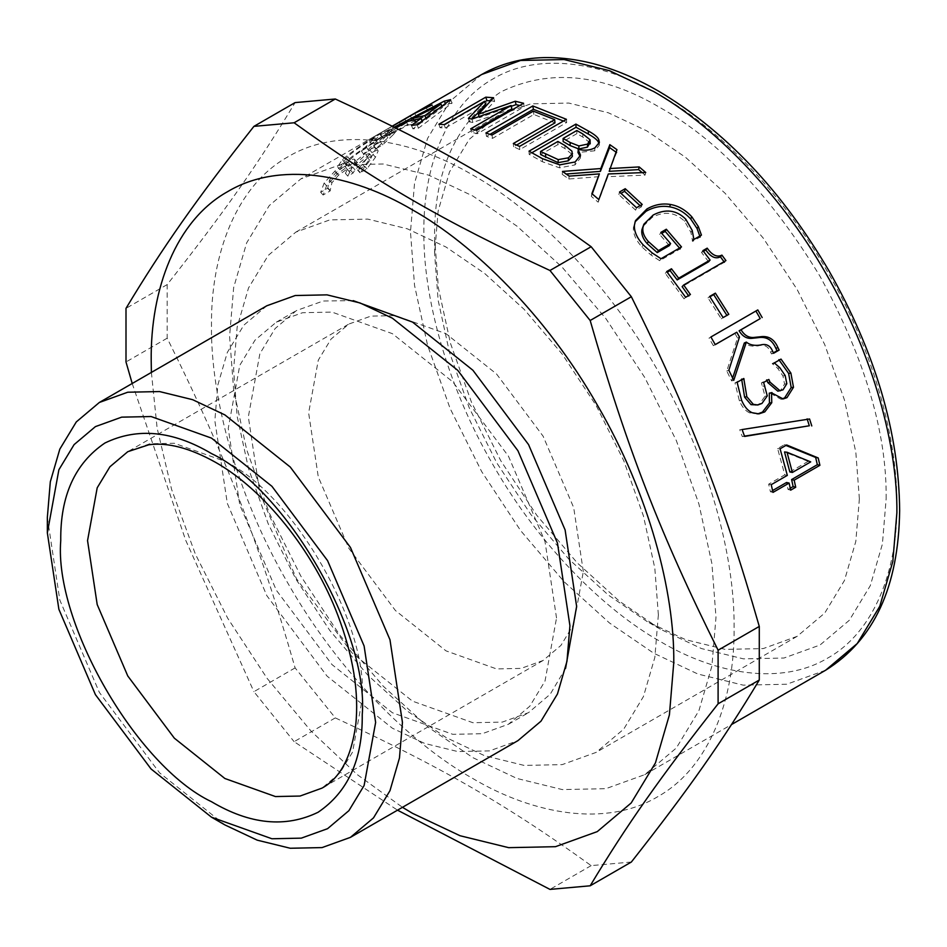 <?xml version="1.0" encoding="UTF-8"?>
<svg xmlns="http://www.w3.org/2000/svg" width="947" height="947" viewBox="0 0 947 947"><rect width="100%" height="100%" fill="white"/><g stroke="black" fill="none" stroke-linecap="round" stroke-linejoin="round"><path stroke-width="0.71" stroke-dasharray="4.74 3.55" d="M789.834 471.949L808.146 461.367L810.703 461.887M808.146 461.367L784.53 451.956M790.248 488.238L788.07 489.492L786.555 482.485M772.598 490.546L770.444 491.789L768.668 484.166L784.779 474.861L777.617 448.582L784.234 444.759L785.927 445.433M788.07 489.492L790.662 490.167M784.234 444.759L786.697 444.983M777.617 448.582L780.091 448.795M784.779 474.861L787.324 475.382M768.668 484.166L771.213 484.686M770.444 491.789L773.012 492.381M777.842 391.182L780.754 390.128L784.554 384.044L782.944 375.983L777.712 368.324L772.196 363.518L779.298 360.073M755.564 405.269L759.672 403.73L765.01 396.225L761.424 382.919L766.632 379.913L766.916 380.564M757.73 413.91L749.799 412.939C745.549 411.081 742.081 407.021 739.37 400.77L734.99 382.931L741.631 379.084L741.903 379.664M781.938 398.971L780.766 399.161L769.722 392.91M766.632 379.913L768.846 379.451M761.424 382.919L763.637 382.458M741.631 379.084L743.786 378.492M734.99 382.931L737.133 382.328M778.848 359.671L781.003 359.091M772.196 363.518L774.35 362.926M772.409 363.991L774.575 363.411M777.712 368.324L779.902 367.815M726.917 315.398L721.283 318.808L708.001 297.903L709.907 296.802M721.283 318.808L723.106 317.588M726.988 315.517L728.811 314.297M708.001 297.903L709.67 296.447M679.52 248.055L680.195 248.872L659.716 260.697L651.027 255.015L641.971 246.978C635.922 240.254 633.058 233.802 633.413 227.623L635.058 221.847M669.363 245.604L659.728 234.536L661.74 233.376M699.845 236.016L700.141 237.058L692.612 241.402L690.931 232.382L684.61 221.326C675.424 212.211 664.628 210.873 652.223 217.313L642.871 226.522M659.716 260.697L661.006 258.744M680.195 248.872L681.497 246.918M659.728 234.536L660.852 232.394M690.931 232.382L692.174 230.358M692.15 240.846L693.441 238.881M692.612 241.402L693.914 239.449M700.141 237.058L701.431 235.105M642.149 172.591L645.085 175.112L607.808 176.71L598.196 202.196L591.307 196.36L592.242 193.957M616 152.1L616.615 152.55L609.193 171.324M598.942 176.687L568.863 179.007L562.246 174.366L566.211 174.011M598.196 202.196L598.835 199.568M607.808 176.71L608.305 173.952M645.085 175.112L645.736 172.484M616.615 152.55L616.947 149.662M562.246 174.366L562.494 171.431M568.863 179.007L569.183 176.118M591.307 196.36L591.887 193.662M563.465 121.038L566.649 122.542L519.761 149.614L513.617 146.761L516.624 145.033M554.966 122.885L533.883 114.492L492.535 138.369L486.509 136.38L490.013 134.356M519.761 149.614L519.536 146.406M566.649 122.542L566.424 119.322M486.509 136.38L485.906 133.018M492.535 138.369L492.002 135.03M533.883 114.492L533.35 111.154M513.617 146.761L513.333 143.518M375.19 140.558L416.763 116.363L433.762 108.349L416.538 116.682L375.19 140.558L373.355 137.244L368.868 139.647L392.224 126.164L300.815 178.936L269.232 205.594L246.658 242.87L233.649 287.628L229.588 336.374L233.649 389.821L246.658 449.612L269.232 512.943L300.815 576.084L339.701 635.011L383.263 686.22L428.529 727.379L472.79 757.612L517.038 778.481L562.305 789.585L605.867 788.673L644.753 774.646L676.347 747.988L698.91 710.712L711.931 665.954L715.991 617.207L711.931 563.761L698.91 503.97L676.347 440.639L644.753 377.498L605.867 318.571L562.305 267.362L517.038 226.203L472.79 195.97L428.529 175.1L383.263 163.997L339.701 164.908L300.815 178.936M401.398 125.927L399.397 122.719L410.217 115.771L412.099 119.062L401.398 125.927L416.763 116.363M370.75 142.938L368.868 139.647M392.389 126.247L373.355 137.244M416.538 116.682L414.703 113.368M428.21 111.545L426.505 108.171M433.762 108.349L432.057 104.975M406.95 122.731L404.949 119.511L410.276 115.877M399.397 122.719L404.949 119.511M356.498 165.228L356.865 162.245C356.368 161.688 354.119 162.541 350.118 164.802L337.156 174.059L326.526 185.849L323.116 195.011L330.112 190.974L331.9 182.795L338.541 175.195L347.076 169.04L352.083 167.512L347.798 176.118L353.042 173.088L354.983 169.844L368.04 157.415L371.662 156.504L369.946 160.493L360.061 172.816L366.974 168.815L375.45 157.238L378.173 150.869L375.864 147.957C375.521 146.927 373.461 147.495 369.685 149.697L354.628 162.079L354.58 159.321C354.083 158.741 351.846 159.581 347.845 161.842L334.847 171.135L324.158 183.031L320.678 192.312L327.674 188.275L329.532 179.977L336.209 172.307L344.767 166.127L349.763 164.636L345.406 173.348L350.65 170.318L352.615 167.039L365.72 154.515L369.342 153.627L367.578 157.664L357.623 170.105L364.548 166.104L373.082 154.42L375.864 147.957L378.173 150.869C377.806 149.851 375.734 150.443 371.958 152.645L356.498 165.228L354.166 162.351M357.055 162.41L354.58 159.321L357.055 162.41M371.579 156.338L369.247 153.45L371.579 156.338M352.012 167.37L349.68 164.482L352.012 167.37M356.96 164.956L354.628 162.079M366.974 168.815L364.548 166.104M360.061 172.816L357.623 170.105M360.227 172.484L357.8 169.773M353.042 173.088L350.65 170.318M347.798 176.118L345.406 173.348M330.29 190.607L327.863 187.908M330.112 190.974L327.674 188.275M323.116 195.011L320.678 192.312M393.313 134.64L397.42 129.632L382.351 137.137C366.075 146.264 353.527 154.787 344.708 162.718L339.795 169.667L346.957 165.37L344.708 162.387C343.607 161.866 344.613 159.96 347.727 156.693C354.119 150.845 363.234 144.536 375.083 137.789L361.328 150.964L366.761 147.827L380.315 134.817L388.4 131.254L385.737 134.746L373.485 145.897L380.434 141.884L395.325 126.472L380.327 133.941C364.05 143.068 351.455 151.638 342.542 159.652L337.546 166.684L344.708 162.387L346.957 165.37C345.833 164.861 346.815 162.991 349.893 159.759C356.214 153.97 365.293 147.708 377.143 140.961L363.541 153.982L368.987 150.845L382.387 137.978L390.519 134.391L387.903 137.824L375.734 148.868L382.695 144.855L393.313 134.64L391.158 131.562M382.695 144.855L380.434 141.884M375.734 148.868L373.485 145.897M375.983 148.572L373.734 145.601M382.387 137.978L380.315 134.817M368.987 150.845L366.761 147.827M363.541 153.982L361.328 150.964M377.143 140.961L375.083 137.789M346.709 165.666L344.459 162.695M339.795 169.667L337.546 166.684M426.339 119.002L442.474 107.484L414.608 121.713L426.339 119.002L425.901 117.973M414.608 121.713L413.721 119.831M442.474 107.484L441.835 106.052M391.49 133.787L386.625 135.504L445.895 104.525L452.11 103.093L418.444 128.176L412.88 128.851L422.433 121.832L407.932 125.182L391.49 133.787L389.833 130.402L384.92 132.142L394.224 127.17M386.625 135.504L384.92 132.142M395.136 127.62L389.833 130.402M407.932 125.182L406.322 121.784M422.433 121.832L422.042 120.908M412.88 128.851L411.46 125.406M418.444 128.176L417.094 124.732M452.11 103.093L450.618 99.66M445.895 104.525L445.398 103.448M519.725 105.496L524.283 106.656L477.383 133.728L471.452 132.249L475.358 129.988M490.676 100.856L494.63 101.199L479.312 117.677L511.273 106.301M485.669 104.726L445.279 128.046L440.012 127.703L484.793 101.85M511.853 108.917L472.873 122.459L469.333 121.891L472.008 119.014M477.383 133.728L476.684 130.343M524.283 106.656L523.584 103.27M479.312 117.677L479.016 116.528M494.63 101.199L493.6 97.742M440.012 127.703L438.899 124.246M445.279 128.046L444.226 124.602M469.333 121.891L468.398 118.446M472.873 122.459L471.973 119.026M471.452 132.249L470.695 128.839M590.194 143.885L590.076 139.765M589.969 142.796L582.772 137.019L576.877 133.657L576.818 130.532M576.877 133.657L563.157 141.577M572.367 156.397L571.952 151.189M571.834 154.219L564.933 148.584L557.949 144.583L557.89 141.458M557.949 144.583L540.619 154.586M580.262 156.646L580.345 158.113L574.971 164.908L559.57 167.832L542.43 161.748L529.136 154.337L531.918 152.716M599.049 143.826L599.214 145.341L594.728 150.786L577.978 152.491M578.203 152.36L578.333 149.342M529.136 154.337L529.018 151.177M559.57 167.832L559.748 164.849M640.101 205.665L641.344 206.872L635.65 210.163L618.853 194.597L621.043 193.33M635.65 210.163L636.514 207.736M641.344 206.872L642.22 204.445M618.853 194.597L619.527 191.992M690.422 294.517L684.03 298.838L665.303 273.375L667.244 272.251M724.005 261.703L724.408 262.248L682.136 286.657M708.628 261.774L701.514 252.458L703.467 251.334M684.03 298.838L685.628 297.275M724.408 262.248L725.935 260.591M701.514 252.458L702.911 250.624M665.303 273.375L666.7 271.54M732.647 377.971L731.617 380.919L726.775 370.987L737.512 338.032L734.848 333.249M773.391 352.852L771.485 353.953L770.538 352C768.171 346.188 764.063 344.152 758.216 345.868C752.261 346.744 747.633 345.773 744.33 342.992M709.019 338.103L710.913 337.014L709.019 338.103L713.34 345.667L715.269 344.637M715.234 344.578L713.34 345.667M731.617 380.919L733.759 380.292M771.485 353.953L773.604 353.278M737.512 338.032L739.477 337.061M726.775 370.987L728.859 370.241M744.531 436.141L742.259 436.508L739.749 429.713L807.282 419.355M807.128 418.882L809.567 418.988M739.749 429.713L742.081 429.559M742.259 436.508L744.626 436.425M886.155 498.844C886.937 432.743 864.895 358.57 820.031 276.311C771.225 196.325 718.004 140.144 660.379 107.769C602.754 73.606 549.532 68.338 500.726 91.954C455.862 122.423 433.821 171.147 434.602 238.135L438.366 287.746L450.452 343.252L471.405 402.037L500.726 460.656L536.831 515.369L577.268 562.909L619.291 601.12L660.379 629.199L701.467 648.565L743.49 658.875L783.927 658.035L820.031 645.014L849.352 620.249L870.305 585.648L882.391 544.099L886.155 498.844M631.353 862.03L591.153 865.617C507.403 805.222 439.905 766.253 335.297 717.897L295.109 667.895C258.436 540.5 224.699 453.542 167.181 338.186L167.181 284.585C224.699 211.572 258.436 163.571 295.109 102.596M167.181 284.585L125.998 308.367M591.153 865.617L549.97 889.399M335.297 717.897L294.115 741.679L397.515 810.17M295.109 667.895L253.914 691.677L294.115 741.679M132.213 383.488L185.683 540.228L253.914 691.677M167.181 338.186L125.998 361.967M734.079 627.648C734.919 557.381 709.516 459.094 657.549 370.123C606.471 280.62 534.061 209.476 472.79 175.077C411.519 138.736 339.097 126.247 288.03 156.776C236.052 185.742 210.66 254.696 211.489 325.934C210.66 396.201 236.052 494.488 288.03 583.459C339.097 672.962 411.519 744.105 472.79 778.505C534.061 814.846 606.471 827.335 657.549 796.806C709.516 767.839 734.919 698.886 734.079 627.648M151.39 372.42L157.131 428.139L171.656 489.599L195.378 554.125L227.73 618.273L267.101 678.36L311.125 731.167L357.09 774.48L402.475 807.318M353.219 300.637L323.199 301.004L296.423 310.569L275.104 328.562L259.869 353.716L248.339 416.834L259.869 493.257L296.423 578.617L352.071 652.945L412.49 701.147L472.908 722.715L502.312 722.099L528.556 712.641L550.219 694.222L565.56 668.416M556.528 617.977L545.01 541.554L508.456 456.194L452.808 381.866L392.389 333.664L331.971 312.096L302.567 312.711L276.323 322.169L255.003 340.174L239.769 365.329L228.239 428.435L239.769 504.858L276.323 590.218L331.971 664.557L392.389 712.748L452.808 734.327L482.212 733.712L508.456 724.242L529.775 706.249L545.01 681.094L556.528 617.977M266.841 305.763L243.781 325.223L227.316 352.438L217.81 385.109L214.839 420.705L227.316 503.366L266.841 595.687L327.035 676.099L392.389 728.219L424.694 743.442L457.744 751.551L489.54 750.888L517.926 740.649M47.35 517.405L59.815 600.067L99.352 692.387L159.534 772.788L224.889 824.92M583.328 571.562L573.693 507.616L543.105 436.188L496.548 373.994L445.99 333.675L395.432 315.611L370.833 316.132L348.863 324.052L331.024 339.109L318.287 360.156L308.639 412.963L318.287 476.909L348.863 548.337L395.432 610.531L445.99 650.861L496.536 668.913L521.146 668.393L543.105 660.473L560.944 645.416L573.693 624.369L583.328 571.562M658.366 614.875L654.827 568.212L643.451 515.997L623.753 460.692L596.16 405.553L562.198 354.095L524.165 309.373L484.627 273.434L445.99 247.025L407.34 228.807L367.815 219.112L329.769 219.905L295.807 232.145L268.226 255.43L248.516 287.983L237.152 327.07L233.601 369.65L237.152 416.313L248.516 468.528L268.226 523.833L295.807 578.972L329.769 630.43L367.815 675.152L407.34 711.09L445.99 737.5L484.627 755.718L524.165 765.425L562.198 764.62L596.16 752.38L623.753 729.095L643.451 696.542L654.827 657.455L658.366 614.875M859.367 498.844L855.816 452.169L844.452 399.954L824.742 344.649L797.161 289.51L763.199 238.052L725.153 193.33L685.628 157.391L646.979 130.982L608.329 112.764L568.804 103.069L530.758 103.862L496.808 116.102L469.215 139.387L449.505 171.94L438.141 211.027L434.602 253.607L438.141 300.27L449.505 352.485L469.215 407.79L496.796 462.929L530.758 514.387L568.804 559.109L608.329 595.047L646.979 621.457L685.628 639.675L725.153 649.382L763.199 648.588L797.149 636.337L824.742 613.052L844.452 580.499L855.816 541.412L859.367 498.844M434.602 253.607L434.602 238.135M782.944 375.983L785.17 375.557M784.554 384.044L786.815 383.713M780.754 390.128L783.027 389.821M762.891 386.293L765.117 385.855M765.01 396.225L767.283 395.893M759.672 403.73L761.956 403.434M739.37 400.77L741.608 400.344M749.799 412.939L752.096 412.691M641.971 246.978L643.12 244.847M651.027 255.015L652.258 252.979M652.223 217.313L653.217 215.005M684.61 221.326L685.758 219.183M633.413 227.623L634.395 225.303M371.958 152.645L369.685 149.697M375.45 157.238L373.082 154.42M364.903 167.181L362.5 164.435M369.946 160.493L367.578 157.664M368.04 157.415L365.72 154.515M354.983 169.844L352.615 167.039M350.023 172.425L347.656 169.608M347.076 169.04L344.767 166.127M338.541 175.195L336.209 172.307M331.9 182.795L329.532 179.977M326.526 185.849L324.158 183.031M337.156 174.059L334.847 171.135M350.118 164.802L347.845 161.842M382.351 137.137L380.327 133.941M387.903 137.824L385.737 134.746M349.893 159.759L347.727 156.693M344.708 162.718L342.542 159.652M582.772 137.019L582.784 133.929M564.933 148.584L564.957 145.507M574.971 164.908L575.196 161.949M594.728 150.786L594.929 147.815M542.43 161.748L542.465 158.67M758.216 345.868L760.263 345.063M770.538 352L772.645 351.313M825.642 670.216L786.756 684.243L743.194 685.143L697.927 674.039L653.679 653.181L609.43 622.937L564.152 581.778L520.601 530.569L481.703 471.642L450.121 408.5L427.547 345.17L414.537 285.39L410.477 231.944L414.537 183.185L427.559 138.428L450.121 101.163L481.715 74.493M660.379 95.398C604.92 62.502 539.376 51.197 493.15 78.826C446.108 105.046 423.12 167.465 423.877 231.944C423.12 295.547 446.108 384.506 493.15 465.036C539.376 546.052 604.92 610.436 660.379 641.569C715.837 674.465 781.382 685.77 827.607 658.141C874.649 631.921 897.638 569.502 896.88 505.023C897.638 441.432 874.649 352.473 827.607 271.931C781.382 190.927 715.837 126.531 660.379 95.398M543.105 660.473L322.016 788.117L339.855 773.06L352.592 752.013L362.239 699.206C368.383 624.286 292.848 493.458 224.889 461.319L174.343 443.267L149.733 443.776L127.774 451.695L348.863 324.052M756.558 414.076L758.926 413.863M780.766 399.161L783.122 398.936M634.514 223.054L635.508 220.627M397.42 129.632L395.325 126.472M390.519 134.391L388.4 131.254M580.345 158.113L580.535 155.19M599.214 145.341L599.392 142.393M644.753 774.646L731.51 724.562M276.323 322.169L296.423 310.569M508.456 724.242L528.556 712.641M295.807 232.145L496.808 116.102M797.149 636.337L596.16 752.38M660.379 629.199L646.979 621.457"/><path stroke-width="1.42" d="M787.016 452.24L784.53 451.956L789.834 471.949L792.379 472.458L810.703 461.887L787.016 452.24L792.379 472.458M785.927 445.433L815.639 457.425L817.344 464.705L791.609 479.561L793.124 486.569L790.248 488.238M793.124 486.569L795.717 487.255L790.662 490.167L789.123 483.077L786.555 482.485L772.598 490.546M791.609 479.561L794.178 480.165L795.717 487.255M817.344 464.705L819.913 465.308L794.178 480.165M815.639 457.425L818.196 457.946L819.913 465.308M789.123 483.077L773.012 492.381L771.213 484.686L787.324 475.382L780.091 448.795L786.697 444.983L818.196 457.946M766.632 379.913L767.78 382.564L777.842 391.182L783.027 389.821L786.815 383.713L785.17 375.557L779.902 367.815L774.35 362.926L781.003 359.091L790.875 373.059L793.491 387.287L786.945 397.669L783.122 398.936L771.533 392.839L771.769 402.712L764.75 411.921L758.926 413.863L752.096 412.691C747.834 410.785 744.342 406.665 741.608 400.344L737.133 382.328L743.786 378.492L746.828 396.722L753.303 404.333L757.884 404.973L761.956 403.434L767.283 395.893L763.637 382.458L768.846 379.451L770.006 382.126L780.15 390.862M741.631 379.084L744.602 397.148L751.03 404.653L757.884 404.973M771.983 392.579L769.26 393.171L769.473 402.96L762.43 412.123L757.73 413.91M778.848 359.671L788.638 373.461L791.195 387.56L784.637 397.882L781.938 398.971M751.03 404.653L753.303 404.333M741.903 379.664L744.058 379.072M769.473 402.96L771.769 402.712M769.26 393.171L771.533 392.839M791.195 387.56L793.491 387.287M709.907 296.802L713.695 294.612L726.988 315.517M728.811 314.297L723.106 317.588L709.67 296.447L715.376 293.156L728.811 314.297M713.695 294.612L715.376 293.156M661.74 233.376L665.196 231.388L680.195 248.872M643.913 224.179L641.948 229.636C641.166 234.146 642.906 238.81 647.168 243.639L657.242 252.6L669.363 245.604L670.606 243.58L660.852 232.394L666.333 229.233L681.497 246.918L661.006 258.744L652.258 252.979L643.12 244.847C637 238.04 634.088 231.53 634.395 225.303L635.508 220.627L646.955 208.944C654.614 204.611 662.474 203.132 670.535 204.493C678.443 205.866 685.533 209.962 691.807 216.804L698.306 226.511L701.431 235.105L693.914 239.449L692.174 230.358L685.758 219.183C676.466 209.962 665.623 208.577 653.217 215.005L643.913 224.179L642.977 227.375C642.22 231.92 643.996 236.62 648.316 241.497L658.473 250.576L670.606 243.58M635.058 221.847L646.032 211.311C653.702 206.991 661.539 205.487 669.553 206.813C677.413 208.139 684.456 212.175 690.659 218.935L697.075 228.547L700.141 237.058M665.196 231.388L666.333 229.233M657.242 252.6L658.473 250.576M641.948 229.636L642.977 227.375M697.075 228.547L698.306 226.511M566.211 174.011L600.398 171.371L609.596 147.602L609.844 144.666L616.947 149.662L609.193 171.324L638.609 169.62L642.149 172.591M609.596 147.602L616.615 152.55M592.242 193.957L599.392 173.905L569.183 176.118L562.494 171.431L600.8 168.554L609.844 144.666M638.609 169.62L639.189 166.932L645.736 172.484L608.305 173.952L598.835 199.568L591.887 193.662L599.392 173.905M609.643 168.542L639.189 166.932M600.398 171.371L600.8 168.554M490.013 134.356L533.398 109.307L563.465 121.038M516.624 145.033L554.966 122.885L554.682 119.642L533.35 111.154L492.002 135.03L485.906 133.018L532.806 105.946L566.424 119.322L519.536 146.406L513.333 143.518L554.682 119.642M533.398 109.307L532.806 105.946M410.217 115.771L392.212 126.164L414.869 113.084L432.057 104.975L414.703 113.368L392.389 126.247M426.339 119.002L424.872 115.57L440.935 104.063L413.01 118.316L424.872 115.57M413.721 119.831L413.01 118.316M441.835 106.052L440.935 104.063M422.433 121.832L420.977 118.387L406.322 121.784L395.136 127.62M445.398 103.448L444.321 101.104L450.618 99.66L417.094 124.732L411.46 125.406L420.977 118.387M394.224 127.17L444.321 101.104M511.273 106.301L516.056 104.644L519.725 105.496M484.793 101.85L486.912 100.619L490.676 100.856M472.008 119.014L485.669 104.726L484.615 101.27L444.226 124.602L438.899 124.246L485.799 97.162L493.6 97.742L478.413 114.244L515.263 101.234L523.584 103.27L476.684 130.343L470.695 128.839L511.096 105.519L471.973 119.026L468.398 118.446L484.615 101.27M475.358 129.988L511.853 108.917L511.096 105.519M516.056 104.644L515.263 101.234M479.016 116.528L478.413 114.244M486.912 100.619L485.799 97.162M563.098 138.451L570.165 142.5L578.913 145.945L587.566 144.098L590.076 139.765L582.784 133.929L576.818 130.532L563.098 138.451L563.157 141.577L570.141 145.578L578.806 148.975L587.436 147.116L589.969 142.796M590.194 143.885L590.076 139.765M540.559 151.461L540.619 154.586L558.114 162.635L568.295 160.824L572.367 156.397L571.952 151.189L564.957 145.507L557.89 141.458L540.559 151.461L558.233 159.617L568.449 157.818L572.509 153.414M558.114 162.635L558.233 159.617M531.918 152.716L576.036 127.253L588.324 134.072C594.385 137.433 597.806 140.298 598.587 142.642L598.741 139.635L599.392 142.393L594.929 147.815C590.23 150.336 584.701 150.845 578.333 149.342L577.978 152.491L580.262 156.646M598.587 142.642L599.049 143.826M578.108 149.472L580.535 155.19L575.196 161.949L559.748 164.849L542.465 158.67L529.018 151.177L575.906 124.093L588.336 130.994C594.467 134.391 597.936 137.279 598.741 139.635M576.036 127.253L575.906 124.093M621.043 193.33L624.547 191.306L640.101 205.665M642.22 204.445L636.514 207.736L619.527 191.992L625.233 188.702L642.22 204.445M624.547 191.306L625.233 188.702M703.467 251.334L705.811 249.984C710.688 256.992 715.565 259.277 720.43 256.826L721.91 255.11L725.935 260.591L683.675 285L682.136 286.657L688.812 296.068M720.43 256.826L724.408 262.248M667.244 272.251L670.085 270.605L677.2 279.921L708.628 261.774L710.096 260.046L702.911 250.624L707.208 248.15C712.144 255.24 717.045 257.56 721.91 255.11M683.675 285L690.422 294.517L685.628 297.275L666.7 271.54L671.482 268.77L678.668 278.193L710.096 260.046M705.811 249.984L707.208 248.15M677.2 279.921L678.668 278.193M670.085 270.605L671.482 268.77M715.234 344.578L736.79 332.219L715.269 344.637L710.901 336.99L755.907 311.03L760.24 318.594L739.11 330.799C742.472 336.422 746.852 338.919 752.226 338.304L758.239 337.653C766.372 336.374 772.243 339.937 775.853 348.318L777.037 350.745L779.156 350.082L773.604 353.278L772.645 351.313C770.254 345.43 766.123 343.359 760.263 345.063C754.297 345.915 749.657 344.921 746.343 342.092L744.33 342.992L732.647 377.971M777.037 350.745L773.391 352.852M746.343 342.092L733.759 380.292L728.859 370.241L739.477 337.061L736.79 332.219M758.239 337.653L760.252 336.777C768.408 335.534 774.303 339.144 777.961 347.632L779.156 350.082M739.11 330.799L741.039 329.769C744.449 335.451 748.84 337.996 754.226 337.404L760.252 336.777M760.24 318.594L741.039 329.769M755.907 311.03L757.801 309.918L762.169 317.565M710.901 336.99L757.801 309.918M807.128 418.882L809.318 425.771L744.531 436.141M809.318 425.771L744.626 436.425L742.081 429.559L809.567 418.988L811.78 425.949M335.297 98.997C439.905 147.353 507.403 186.322 591.153 246.717L549.97 270.487C445.362 222.131 377.877 183.173 294.115 122.779L335.297 98.997L295.109 102.596L253.914 126.365C196.408 199.379 162.659 247.392 125.998 308.367L125.998 361.967L132.213 383.488M294.115 122.779L253.914 126.365M591.153 246.717L631.353 296.719L590.17 320.5L549.97 270.487M631.353 296.719C688.871 412.075 722.608 499.045 759.281 626.429L718.098 650.21C660.58 534.854 626.831 447.895 590.17 320.5M759.281 626.429L759.281 680.029L718.098 703.81L718.098 650.21M759.281 680.029C722.608 741.004 688.871 789.005 631.353 862.03L590.17 885.8C626.831 824.825 660.58 776.824 718.098 703.81M397.515 810.17L549.97 889.399L590.17 885.8M402.475 807.318L412.49 813.319L460.029 835.728L508.669 847.66L555.463 846.689L597.249 831.62L631.187 802.973L655.431 762.927L669.411 714.843L673.779 662.462C674.619 592.195 649.216 493.908 597.249 404.925C546.17 315.434 473.76 244.29 412.49 209.891C351.219 173.55 278.797 161.061 227.73 191.59C175.751 220.556 150.36 289.51 151.2 360.748L151.39 372.42M565.56 668.416L576.628 606.376L565.11 529.953L528.556 444.593L472.908 370.253L412.49 322.063L353.219 300.637M211.489 817.178L224.889 824.92L257.205 840.155L290.244 848.252L322.051 847.589L350.437 837.361L517.926 740.649L540.986 721.188L557.463 693.973L566.969 661.302L569.928 625.707L557.463 543.057L517.926 450.725L457.744 370.324L392.389 318.192L360.085 302.969L327.035 294.86L295.239 295.523L266.841 305.763L99.352 402.463L76.293 421.924L59.815 449.138L50.309 481.81L47.35 517.405L47.35 532.877L58.88 609.3L95.422 694.66L151.07 768.988L211.489 817.178L271.919 838.758L301.312 838.142L327.567 828.684L348.887 810.679L364.11 785.525L375.639 722.419L364.11 645.996L327.567 560.636L271.919 486.296L211.489 438.106L151.07 416.526L121.678 417.142L95.422 426.612L74.103 444.605L58.88 469.759L47.35 532.877M350.437 837.361L373.497 817.888L389.975 790.686L399.468 758.002L402.439 722.419L389.975 639.758L350.437 547.425L290.244 467.025L224.889 414.904L192.584 399.67L159.546 391.561L127.738 392.224L99.352 402.463M767.78 382.564L770.006 382.126M744.602 397.148L746.828 396.722M762.43 412.123L764.75 411.921M784.637 397.882L786.945 397.669M788.638 373.461L790.875 373.059M647.168 243.639L648.316 241.497M690.659 218.935L691.807 216.804M669.553 206.813L670.535 204.493M646.032 211.311L646.955 208.944M587.436 147.116L587.566 144.098M578.806 148.975L578.913 145.945M570.141 145.578L570.165 142.5M568.295 160.824L568.449 157.818M545.614 157.427L545.614 154.325M588.324 134.072L588.336 130.994M775.853 348.318L777.961 347.632M752.226 338.304L754.226 337.404M896.88 512.765L892.82 561.524L879.799 606.281L857.236 643.546L825.642 670.216C873.903 640.231 898.573 587.045 899.65 510.658C899.034 432.779 875.49 352.84 828.992 270.854C781.701 190.489 724.834 130.556 658.414 91.054C618.498 68.089 580.333 56.938 543.909 57.601C521.004 58.217 500.265 63.84 481.715 74.493L520.601 60.466L564.163 59.554L609.43 70.67L653.679 91.528C710.712 123.548 778.114 189.767 825.642 273.067C874.022 355.883 897.661 447.363 896.88 512.765M362.239 714.677C368.975 632.442 286.077 488.853 211.489 453.577C173.017 430.767 137.493 427.251 104.904 443.018C74.955 463.355 60.229 495.897 60.75 540.619C54.015 622.842 136.913 766.431 211.489 801.707C249.972 824.517 285.497 828.045 318.085 812.266C348.034 791.929 362.76 759.399 362.239 714.677M87.55 540.619L97.198 604.553L127.774 675.98L174.343 738.175L224.889 778.505L275.447 796.557L300.045 796.048L322.016 788.117C339.985 778.316 351.207 757.363 355.693 725.26C359.209 692.719 353.255 656.07 337.854 615.313C313.457 550.894 263.822 489.516 215.419 462.254C189.874 448.014 167.655 442.19 148.774 444.782L127.774 451.695L109.935 466.753L97.198 487.8L87.55 540.619M731.51 724.562L825.642 670.216M481.715 74.493L414.869 113.084"/></g></svg>
